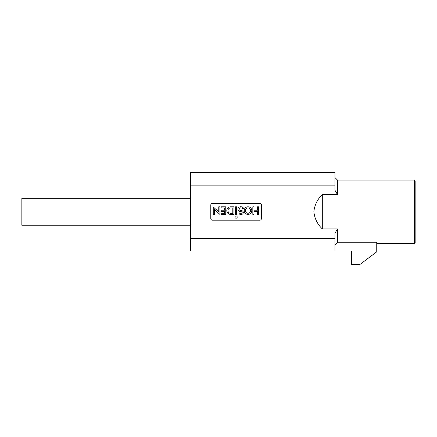 <?xml version="1.0" encoding="UTF-8"?>
<svg xmlns="http://www.w3.org/2000/svg" width="437" height="437" viewBox="0 0 437 437"><rect width="100%" height="100%" fill="white"/><g stroke="black" fill="none" stroke-linecap="round" stroke-linejoin="round"><path stroke-width="0.66" d="M190.647 225.252L21.85 225.252L21.85 198.245L190.647 198.245M234.937 217.069A1.142 1.142 0 0 0 236.078 218.205A1.142 1.142 0 0 0 237.215 217.069A1.142 1.142 0 0 0 236.078 215.927A1.142 1.142 0 0 0 234.937 217.069M242.18 212.497A0.721 0.721 0 0 1 241.727 213.169A2.633 2.633 0 0 1 239.552 212.895L238.952 213.862A3.775 3.775 0 0 0 242.103 214.245A1.863 1.863 0 0 0 242.054 210.732L241.104 210.497A36.457 36.457 0 0 1 240.039 210.295A1.147 1.147 0 0 1 239.984 208.045A2.174 2.174 0 0 1 242.786 209.176L243.824 208.711A3.316 3.316 0 0 0 239.64 206.952A2.283 2.283 0 0 0 239.826 211.415A37.593 37.593 0 0 0 240.918 211.623A4.605 4.605 0 0 1 241.683 211.808A0.721 0.721 0 0 1 242.18 212.497M250.663 210.612A2.66 2.66 0 0 0 248.003 207.952A2.66 2.66 0 0 0 245.343 210.612A2.66 2.66 0 0 0 248.003 213.267A2.66 2.66 0 0 0 250.663 210.612M244.207 210.612A3.796 3.796 0 0 0 248.003 214.409A3.796 3.796 0 0 0 251.799 210.612A3.796 3.796 0 0 0 248.003 206.81A3.796 3.796 0 0 0 244.207 210.612M414.303 180.099L415.15 180.94L415.15 242.551L414.303 243.398L414.303 180.099L337.501 180.099L337.501 194.574L322.309 194.574C317.426 199.267 314.613 204.964 313.87 211.672C314.536 218.38 317.349 224.126 322.309 228.922L322.309 194.574M322.309 228.922L337.501 228.922L334.971 233.232L334.971 238.334L190.647 238.334L190.647 250.991L351.43 250.991L351.43 264.5L359.869 264.5L376.749 251.838L376.749 242.251L337.501 242.251L337.501 228.922M334.971 185.162L334.971 172.5L190.647 172.5L190.647 185.162L334.971 185.162L334.971 190.264L337.501 194.574M190.647 185.162L190.647 238.334M261.441 218.5L261.441 204.997A1.688 1.688 0 0 0 259.753 203.309L212.486 203.309A1.688 1.688 0 0 0 210.798 204.997L210.798 218.5A1.688 1.688 0 0 0 212.486 220.188L259.753 220.188A1.688 1.688 0 0 0 261.441 218.5M334.971 250.991L334.971 238.334M334.971 244.873L337.501 242.251M258.638 206.81L257.497 206.81L257.497 210.23L253.968 210.23L253.968 206.81L252.826 206.81L252.826 214.409L253.968 214.409L253.968 211.371L257.497 211.371L257.497 214.409L258.638 214.409L258.638 206.81M236.646 206.81L235.51 206.81L235.51 214.409L236.646 214.409L236.646 206.81M230.61 206.81A3.796 3.796 0 0 0 226.808 210.612A3.796 3.796 0 0 0 230.61 214.409L233.948 214.409L233.948 206.81L230.61 206.81M230.61 213.267L232.812 213.267L232.812 207.952L230.61 207.952A2.66 2.66 0 0 0 227.95 210.612A2.66 2.66 0 0 0 230.61 213.267M225.749 206.81L221.188 206.81L221.188 207.952L224.607 207.952L224.607 210.23L221.188 210.23L221.188 211.371L224.607 211.371L224.607 213.267L221.188 213.267L221.188 214.409L225.749 214.409L225.749 206.81M219.898 206.81L218.757 206.81L218.757 211.907L213.251 206.93L213.251 214.409L214.392 214.409L214.392 209.492L219.898 214.409L219.898 206.81M414.303 243.398L376.749 243.398M337.501 180.099L334.971 177.564"/></g></svg>
